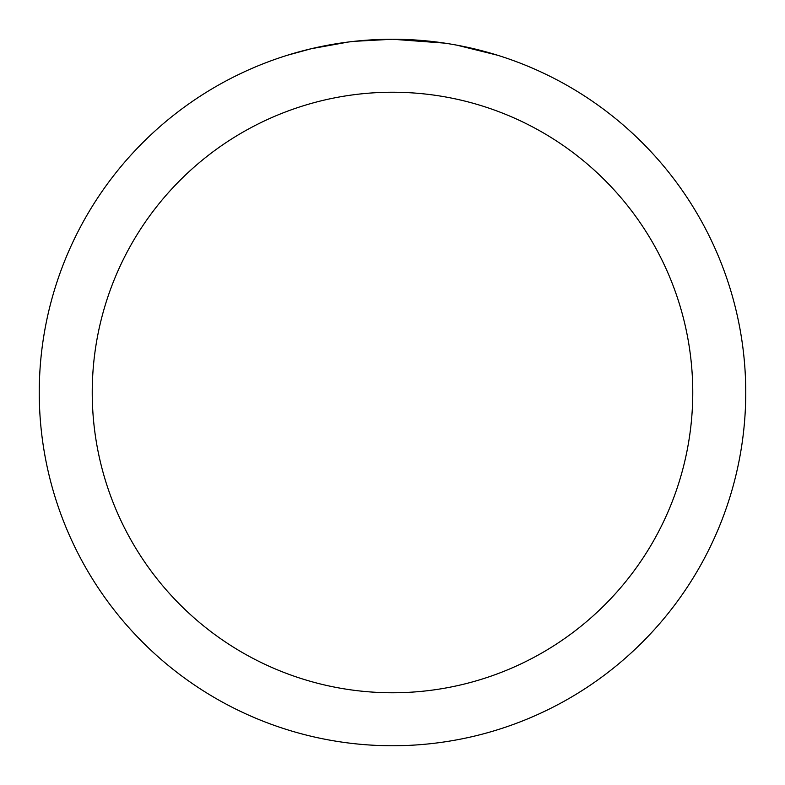 <?xml version="1.0" encoding="UTF-8"?>
<svg xmlns="http://www.w3.org/2000/svg" width="785" height="785" viewBox="0 0 785 785"><rect width="100%" height="100%" fill="white"/><g stroke="black" fill="none" stroke-linecap="round" stroke-linejoin="round"><path stroke-width="1.18" d="M399.545 39.319L404.461 39.456M435.999 41.939L437.49 42.125M444.722 43.126L392.5 39.25A353.25 353.25 0 0 1 745.75 392.5A353.25 353.25 0 0 1 392.5 745.75A353.25 353.25 0 0 1 39.25 392.5A353.25 353.25 0 0 1 392.5 39.25L354.32 41.32M456.919 45.177L497.445 55.205M392.5 92.237A300.262 300.262 0 0 1 692.762 392.5A300.262 300.262 0 0 1 392.5 692.762A300.262 300.262 0 0 1 92.237 392.5A300.262 300.262 0 0 1 392.5 92.237M352.661 41.507L348.354 42.017M287.565 55.205L311.243 48.729L348.354 42.027M366.605 40.202L368.558 40.064M339.689 43.224L346.185 42.302"/></g></svg>
